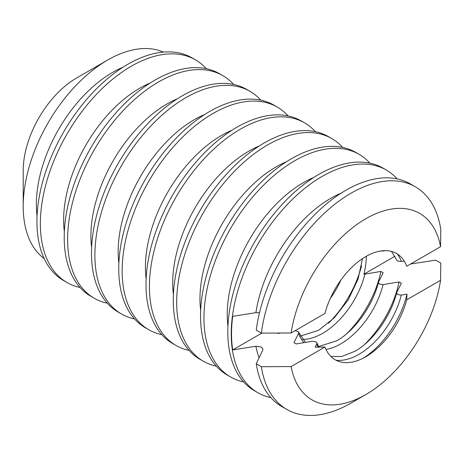 <?xml version="1.0" encoding="UTF-8"?>
<svg xmlns="http://www.w3.org/2000/svg" width="464" height="464" viewBox="0 0 464 464"><rect width="100%" height="100%" fill="white"/><g stroke="black" fill="none" stroke-linecap="round" stroke-linejoin="round"><path stroke-width="0.7" d="M366.328 256.267A62.385 36.018 -60 0 1 363.863 274.195L364.936 274.102A63.208 36.494 -60 0 1 322.671 333.32A63.208 36.494 -60 0 1 302.586 339.41M383.003 250.722A63.208 36.494 -60 0 1 383.113 251.012L380.77 250.983M397.341 254.005A63.208 36.494 -60 0 1 401.29 261.51L397.625 261L396.848 260.316L391.471 251.424M410.599 264.004L435.679 260.153L440.8 263.105L440.568 280.285A107.66 62.159 -60 0 1 365.847 394.539L351.086 403.059A128.534 74.211 -60 0 1 286.816 409.428L281.694 406.47A128.534 74.211 -60 0 1 256.244 363.747L262.717 350.175L262.885 348.951L261.313 347.049L255.896 346.237L232.702 349.92A128.255 74.049 -60 0 1 232.702 316.338L255.896 312.655L259.492 312.771M303.972 342.652A63.208 36.494 -60 0 1 298.59 333.396L298.671 332.328L298.201 331.638L295.11 330.681M318.136 347.13A63.208 36.494 -60 0 1 316.767 343.894L316.842 342.803L315.885 341.777L312.22 341.266L296.247 343.934L293.973 342.618L298.59 333.396M330.844 356.433L341.637 356.514L354.902 351.294C372.807 341.382 390.937 316.274 396.627 292.778L397.625 294.582L401.29 295.092A63.208 36.494 -60 0 1 359.026 354.31A63.208 36.494 -60 0 1 336.011 360.226M318.553 346.567L336.725 340.802C354.624 330.89 372.76 305.776 378.45 282.286L379.448 284.09L383.113 284.6A63.208 36.494 -60 0 1 340.849 343.812A63.208 36.494 -60 0 1 326.001 349.456M361.549 265.959A77.123 44.527 -60 0 1 328.466 323.257M415.35 186.801A128.534 74.211 -60 0 0 323.153 214.368A128.534 74.211 -60 0 0 261.365 333.117L256.244 330.165A128.534 74.211 -60 0 1 345.964 190.211A128.534 74.211 -60 0 1 410.228 183.843L415.35 186.801A128.534 74.211 -60 0 1 440.8 229.523L440.568 246.703L406.713 266.249A61.352 35.421 -60 0 0 365.847 256.546A61.352 35.421 -60 0 0 324.974 313.438L291.119 332.984A107.66 62.159 -60 0 1 365.847 218.73A107.66 62.159 -60 0 1 440.568 246.703M270.883 397.648A128.534 74.211 -60 0 1 257.839 392.695A128.534 74.211 -60 0 1 238.136 289.698A128.534 74.211 -60 0 1 322.103 176.436A128.534 74.211 -60 0 1 386.373 170.068A128.534 74.211 -60 0 1 397.184 178.889M257.839 392.695L254.429 390.729A128.534 74.211 -60 0 1 234.726 287.732A128.534 74.211 -60 0 1 318.698 174.47A128.534 74.211 -60 0 1 382.962 168.101L386.373 170.068M243.617 381.907A128.534 74.211 -60 0 1 230.573 376.954A128.534 74.211 -60 0 1 210.871 273.957A128.534 74.211 -60 0 1 294.837 160.695A128.534 74.211 -60 0 1 359.107 154.326A128.534 74.211 -60 0 1 369.918 163.148M230.573 376.954L227.163 374.987A128.534 74.211 -60 0 1 207.46 271.991A128.534 74.211 -60 0 1 291.433 158.723A128.534 74.211 -60 0 1 355.697 152.36L359.107 154.326M216.352 366.166A128.534 74.211 -60 0 1 203.307 361.212A128.534 74.211 -60 0 1 183.605 258.216A128.534 74.211 -60 0 1 267.571 144.954A128.534 74.211 -60 0 1 331.841 138.585A128.534 74.211 -60 0 1 342.652 147.407M203.307 361.212L199.897 359.246A128.534 74.211 -60 0 1 180.194 256.25A128.534 74.211 -60 0 1 264.167 142.982A128.534 74.211 -60 0 1 328.431 136.619L331.841 138.585M189.086 350.424A128.534 74.211 -60 0 1 176.042 345.471A128.534 74.211 -60 0 1 156.339 242.475A128.534 74.211 -60 0 1 240.306 129.207A128.534 74.211 -60 0 1 304.575 122.844A128.534 74.211 -60 0 1 315.387 131.666M176.042 345.471L172.631 343.505A128.534 74.211 -60 0 1 152.929 240.509A128.534 74.211 -60 0 1 236.895 127.24A128.534 74.211 -60 0 1 301.165 120.878L304.575 122.844M161.82 334.683A128.534 74.211 -60 0 1 148.776 329.73A128.534 74.211 -60 0 1 129.073 226.734A128.534 74.211 -60 0 1 213.04 113.465A128.534 74.211 -60 0 1 277.304 107.103A128.534 74.211 -60 0 1 288.121 115.925M148.776 329.73L145.365 327.758A128.534 74.211 -60 0 1 125.663 224.767A128.534 74.211 -60 0 1 209.629 111.499A128.534 74.211 -60 0 1 273.899 105.131L277.304 107.103M134.554 318.942A128.534 74.211 -60 0 1 121.51 313.989A128.534 74.211 -60 0 1 101.807 210.992A128.534 74.211 -60 0 1 185.774 97.724A128.534 74.211 -60 0 1 250.038 91.362A128.534 74.211 -60 0 1 260.855 100.183M121.51 313.989L118.1 312.017A128.534 74.211 -60 0 1 98.397 209.02A128.534 74.211 -60 0 1 182.364 95.758A128.534 74.211 -60 0 1 246.633 89.39L250.038 91.362M107.288 303.195A128.534 74.211 -60 0 1 94.244 298.248A128.534 74.211 -60 0 1 74.542 195.251A128.534 74.211 -60 0 1 158.508 81.983A128.534 74.211 -60 0 1 222.772 75.615A128.534 74.211 -60 0 1 233.589 84.436M94.244 298.248L90.834 296.276A128.534 74.211 -60 0 1 71.131 193.279A128.534 74.211 -60 0 1 155.098 80.017A128.534 74.211 -60 0 1 219.368 73.648L222.772 75.615M80.023 287.454A128.534 74.211 -60 0 1 66.978 282.501A128.534 74.211 -60 0 1 47.276 179.504A128.534 74.211 -60 0 1 131.242 66.242A128.534 74.211 -60 0 1 195.506 59.873A128.534 74.211 -60 0 1 206.318 68.695M66.978 282.501L63.568 280.534A128.534 74.211 -60 0 1 43.865 177.538A128.534 74.211 -60 0 1 127.832 64.276A128.534 74.211 -60 0 1 192.102 57.907L195.506 59.873M44.202 258.599A119.468 68.974 -60 0 1 23.2 206.358A119.468 68.974 -60 0 1 107.677 60.042A119.468 68.974 -60 0 1 107.677 60.036A119.468 68.974 -60 0 1 163.421 52.107M23.2 206.358L23.2 170.613A75.696 43.703 -60 0 1 76.722 77.911L107.677 60.042L76.722 77.911M277.402 333.053L278.069 333.436L280.482 333.042M316.767 343.894L315.108 347.176L324.974 347.026A61.352 35.421 -60 0 0 365.847 356.729L365.847 356.729A61.352 35.421 -60 0 0 406.713 299.831L440.568 280.285M351.086 403.059L365.847 394.539A107.66 62.159 -60 0 1 291.119 366.572L261.365 366.705L256.244 363.747M286.816 409.428A128.534 74.211 -60 0 1 261.365 366.705M291.119 366.572L324.974 347.026M406.713 299.831L406.98 294.135A68.138 39.341 -60 0 1 363.509 358.005M406.98 294.135L401.29 295.092M396.743 292.471L401.36 283.243L399.086 281.932A77.123 44.527 -60 0 1 364.826 344.242M399.086 281.932L383.113 284.6M378.566 281.973L383.183 272.751L380.909 271.44A77.123 44.527 -60 0 1 346.649 333.749M380.909 271.44L364.936 274.102M261.365 333.117L291.119 332.984M401.29 261.51L404.161 261.023M383.113 251.012L385.381 250.63M232.702 349.92L261.806 333.117M363.863 274.195L394.974 256.232M340.999 279.914A63.208 36.494 -60 0 1 330.281 298.48M255.896 312.655A107.66 62.159 -60 0 1 330.623 198.395A107.66 62.159 -60 0 1 341.023 193.215M227.946 326.105A107.66 62.159 -60 0 1 303.357 182.654A107.66 62.159 -60 0 1 313.757 177.474M200.68 310.364A107.66 62.159 -60 0 1 276.092 166.912A107.66 62.159 -60 0 1 286.491 161.733M173.414 294.623A107.66 62.159 -60 0 1 248.826 151.171A107.66 62.159 -60 0 1 259.225 145.992M146.143 278.881A107.66 62.159 -60 0 1 221.56 135.43A107.66 62.159 -60 0 1 231.959 130.251M118.877 263.14A107.66 62.159 -60 0 1 194.294 119.689A107.66 62.159 -60 0 1 204.694 114.509M91.611 247.399A107.66 62.159 -60 0 1 167.028 103.942A107.66 62.159 -60 0 1 177.422 98.768M64.345 231.652A107.66 62.159 -60 0 1 139.763 88.201A107.66 62.159 -60 0 1 150.156 83.021M37.079 215.911A107.66 62.159 -60 0 1 112.497 72.459A107.66 62.159 -60 0 1 122.89 67.28M259.109 357.727A107.66 62.159 -60 0 1 255.896 346.237M305.532 342.391L298.665 332.305M318.867 347.124L316.842 342.803M300.376 336.075L318.548 330.31L334.312 317.805L348.203 299.872L358.069 279.113L362.506 258.616"/></g></svg>
